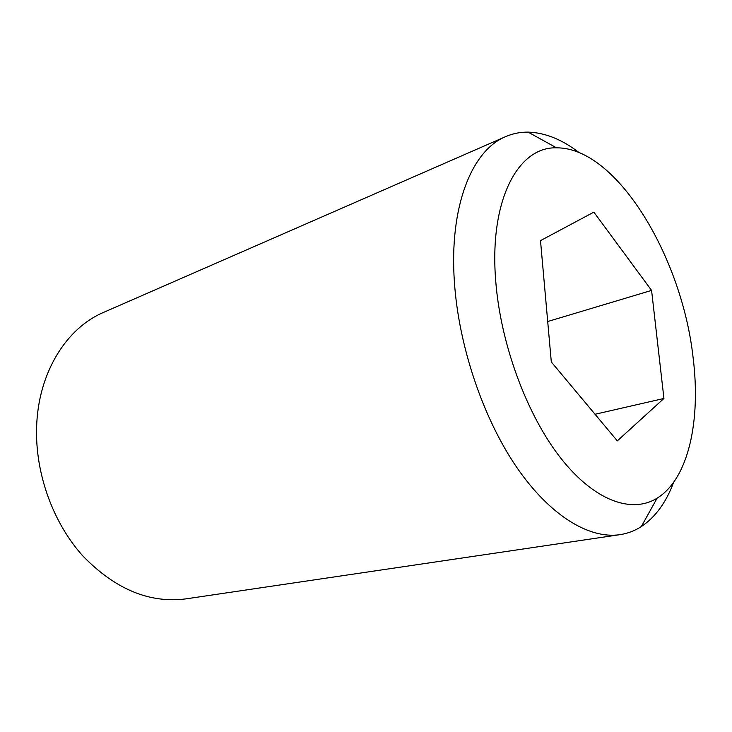 <?xml version="1.0" encoding="UTF-8"?>
<svg xmlns="http://www.w3.org/2000/svg" width="732" height="732" viewBox="0 0 732 732"><rect width="100%" height="100%" fill="white"/><g stroke="black" fill="none" stroke-linecap="round" stroke-linejoin="round"><path stroke-width="1.1" d="M693.085 357.481C682.078 257.216 616.756 147.37 556.549 147.837C518.375 146.464 489.013 199.699 495.729 281.015C500.542 343.93 526.875 414.962 560.657 457.994C594.521 501.091 631.826 513.891 657.098 498.181C688.666 478.783 701 420.296 693.085 357.481M578.966 152.494C561.956 139.428 545.001 132.638 528.101 132.126C520.324 132.025 512.848 133.517 505.684 136.61C471.984 150.28 449 206.241 454.416 282.232C458.717 346.035 483.029 417.954 516.435 466.906C549.952 515.85 589.361 539.264 619.931 534.671C627.644 533.5 634.772 530.801 641.314 526.582C655.36 517.185 666.138 502.445 673.623 482.342M505.684 136.61L103.724 312.317C66.347 328.009 37.954 372.972 36.6 427.662C35.237 473.696 53.125 522.987 82.862 555.963C115.162 589.233 149.52 603.534 185.965 598.868L619.931 534.671M593.853 212.143L540.5 240.627L551.306 361.956L617.314 440.884L663.933 398.464L651.581 290.412L593.853 212.143M595.052 414.266L663.933 398.464M547.71 321.522L651.581 290.412M556.549 147.837L528.101 132.126M657.098 498.181L641.314 526.582"/></g></svg>
